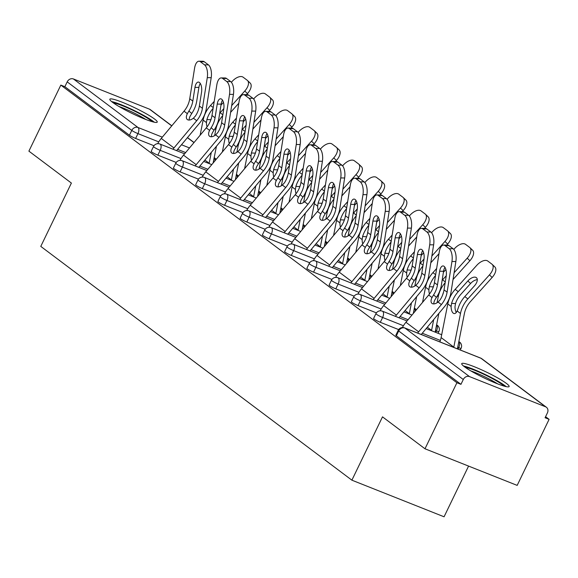 <?xml version="1.0" encoding="UTF-8"?>
<svg xmlns="http://www.w3.org/2000/svg" width="578" height="578" viewBox="0 0 578 578"><rect width="100%" height="100%" fill="white"/><g stroke="black" fill="none" stroke-linecap="round" stroke-linejoin="round"><path stroke-width="0.87" d="M506.393 383.416A26.313 3.136 25.8 0 0 480.361 369.284A26.313 3.136 25.8 0 0 461.735 363.634A26.313 3.136 25.8 0 0 464.466 366.763A26.313 3.136 25.8 0 0 490.491 380.895A26.313 3.136 25.8 0 0 509.117 386.545A26.313 3.136 25.8 0 0 506.393 383.416M154.499 118.989A26.313 3.136 25.8 0 0 128.468 104.856A26.313 3.136 25.8 0 0 109.842 99.206A26.313 3.136 25.8 0 0 112.573 102.335A26.313 3.136 25.8 0 0 138.597 116.467A26.313 3.136 25.8 0 0 157.223 122.117A26.313 3.136 25.8 0 0 154.499 118.989M468.577 466.092L444.07 516.79L351.886 480.181L40.778 246.394L71.39 183.067L28.9 151.14L60.827 85.096L64.859 86.7L129.443 135.238L131.777 130.411L67.193 81.874L64.859 86.7M549.1 419.346L545.068 417.75L547.402 412.923A5.058 4.299 126.9 0 0 546.412 407.273A5.058 4.299 126.9 0 0 545.56 406.796L469.502 376.596A5.058 4.299 126.9 0 0 463.281 379.515L460.948 384.341L456.916 382.737L424.989 448.781L517.173 485.39L549.1 419.346L545.574 416.702M67.193 81.874A5.058 4.299 -53.1 0 1 73.406 78.955L149.464 109.155A5.058 4.299 -53.1 0 1 150.316 109.632L171.818 125.787M424.989 448.781L382.506 416.854L351.886 480.181M456.916 382.737L60.827 85.096M398.639 329.59L380.288 322.3A5.058 0.607 -154.2 0 1 374.118 319.092A5.058 0.607 -154.2 0 1 373.59 318.492L375.924 313.666A5.058 0.607 -154.2 0 0 376.451 314.266A5.058 0.607 25.8 0 0 382.622 317.474L380.288 322.3M460.948 384.341L396.356 335.804A5.058 0.607 -154.2 0 1 395.836 335.204L398.17 330.378A5.058 0.607 -154.2 0 0 398.69 330.977L396.356 335.804M153.972 145.735L135.613 138.445A5.058 0.607 -154.2 0 1 129.443 135.238M354.155 296.16L335.804 288.87A5.058 0.607 -154.2 0 1 329.633 285.662A5.058 0.607 -154.2 0 1 329.106 285.062L331.44 280.236A5.058 0.607 -154.2 0 0 331.967 280.836A5.058 0.607 25.8 0 0 338.137 284.044L335.804 288.87M309.671 262.73L291.319 255.44A5.058 0.607 -154.2 0 1 285.149 252.232A5.058 0.607 -154.2 0 1 284.622 251.632L286.955 246.806A5.058 0.607 -154.2 0 0 287.476 247.413A5.058 0.607 25.8 0 0 293.646 250.621L291.319 255.44M265.186 229.307L246.828 222.017A5.058 0.607 -154.2 0 1 240.658 218.809A5.058 0.607 -154.2 0 1 240.137 218.202L242.471 213.376A5.058 0.607 -154.2 0 0 242.991 213.983A5.058 0.607 25.8 0 0 249.161 217.191L246.828 222.017M220.702 195.877L202.343 188.587A5.058 0.607 -154.2 0 1 196.173 185.379A5.058 0.607 -154.2 0 1 195.653 184.779L197.979 179.953A5.058 0.607 -154.2 0 0 198.507 180.553A5.058 0.607 25.8 0 0 204.677 183.761L202.343 188.587M176.218 162.447L157.859 155.157A5.058 0.607 -154.2 0 1 151.689 151.949A5.058 0.607 -154.2 0 1 151.161 151.349L153.495 146.523A5.058 0.607 -154.2 0 0 154.023 147.123A5.058 0.607 25.8 0 0 160.193 150.331L157.859 155.157M198.456 179.158L180.105 171.868A5.058 0.607 -154.2 0 1 173.935 168.66A5.058 0.607 -154.2 0 1 173.407 168.061L175.741 163.234A5.058 0.607 -154.2 0 0 176.261 163.841A5.058 0.607 25.8 0 0 182.431 167.049L180.105 171.868M242.941 212.588L224.589 205.298A5.058 0.607 -154.2 0 1 218.419 202.09A5.058 0.607 -154.2 0 1 217.892 201.491L220.225 196.665A5.058 0.607 -154.2 0 0 220.753 197.264A5.058 0.607 25.8 0 0 226.923 200.472L224.589 205.298M287.432 246.018L269.073 238.728A5.058 0.607 -154.2 0 1 262.903 235.521A5.058 0.607 -154.2 0 1 262.376 234.921L264.71 230.095A5.058 0.607 -154.2 0 0 265.237 230.694A5.058 0.607 25.8 0 0 271.407 233.902L269.073 238.728M331.916 279.449L313.558 272.159A5.058 0.607 -154.2 0 1 307.388 268.951A5.058 0.607 -154.2 0 1 306.867 268.344L309.194 263.525A5.058 0.607 -154.2 0 0 309.721 264.124A5.058 0.607 25.8 0 0 315.891 267.332L313.558 272.159M376.401 312.871L358.042 305.589A5.058 0.607 -154.2 0 1 351.872 302.373A5.058 0.607 -154.2 0 1 351.352 301.774L353.685 296.947A5.058 0.607 -154.2 0 0 354.206 297.554A5.058 0.607 25.8 0 0 360.376 300.762L358.042 305.589M194.974 87.372A7.76 3.482 90.6 0 1 198.333 82.076A7.76 3.482 90.6 0 1 199.417 82.481A7.76 3.482 90.6 0 1 201.534 92.299L199.367 106.005A22.6 19.182 -53.1 0 1 197.17 112.956A22.6 19.182 -53.1 0 1 195.465 115.961L193.392 118.208A7.76 4.097 131 0 1 187.344 119.559A7.76 4.097 131 0 1 187.221 119.465A7.76 4.097 131 0 1 187.351 113.671L188.905 111.034L191.737 113.498A26.985 22.91 126.9 0 0 194.107 109.415A26.985 22.91 126.9 0 0 196.73 101.114L198.897 87.415L194.974 87.372L192.806 101.078A22.6 19.182 -53.1 0 1 190.61 108.028A22.6 19.182 -53.1 0 1 188.905 111.034M207.278 77.654A10.122 4.537 -89.4 0 0 204.518 64.844L208.441 64.88A10.122 4.537 90.6 0 1 211.201 77.69L207.278 77.654L202.43 108.31A22.6 19.182 -53.1 0 1 200.234 115.26A22.6 19.182 -53.1 0 1 196.715 120.708L173.956 147.954A26.985 22.91 126.9 0 0 172.967 149.203M176.572 150.634A22.6 19.182 -53.1 0 1 176.767 150.403L199.526 123.15A26.985 22.91 126.9 0 0 203.731 116.648A26.985 22.91 126.9 0 0 206.353 108.346L211.201 77.69M204.518 64.844L200.385 61.738A10.122 4.537 -89.4 0 0 198.969 61.21A10.122 4.537 -89.4 0 0 194.591 68.117L189.743 98.773A22.6 19.182 -53.1 0 1 187.547 105.723A22.6 19.182 -53.1 0 1 184.028 111.171L161.262 138.417A26.985 22.91 126.9 0 0 157.7 143.676M191.737 113.498L190.162 116.113A7.76 4.097 -49 0 0 189.187 120.043M198.969 61.21L202.892 61.246A10.122 4.537 90.6 0 1 204.309 61.774L200.385 61.738M208.441 64.88L204.309 61.774M200.277 83.449A7.76 3.482 -89.4 0 0 198.897 87.415M211.396 118.172A22.6 19.182 126.9 0 0 210.833 119.74L210.594 120.592M200.118 135.252L203.124 120.087A26.985 22.91 -53.1 0 1 205.551 112.876A26.985 22.91 -53.1 0 1 210.508 105.499L214.214 101.374M207.061 126.893A7.76 3.569 93.2 0 1 206.447 122.587L206.91 119.523A26.985 22.91 -53.1 0 1 208.615 115.174A26.985 22.91 -53.1 0 1 213.116 108.317M221.027 125.404A22.6 19.182 126.9 0 0 220.124 128.063M219.698 113.223A26.985 22.91 -53.1 0 1 220.131 112.732L223.838 108.613M214.626 135.62L215.811 129.617A26.985 22.91 -53.1 0 1 218.238 122.406A26.985 22.91 -53.1 0 1 222.74 115.549M209.084 163.545A22.6 19.182 126.9 0 0 209.142 163.256L211.295 152.404M231.67 105.608L244.776 91.028A10.122 5.325 -46.1 0 0 247.514 80.515A10.122 5.325 -46.1 0 0 247.254 80.291L243.114 77.185A10.122 5.325 -46.1 0 0 232.081 81.491L231.381 82.271M249.942 82.878A10.122 5.325 133.9 0 1 250.202 83.102A10.122 5.325 133.9 0 1 247.463 93.607L246.51 94.669M238.808 103.238L230.6 112.37M223.462 102.378L220.977 105.138M216.447 146.234L213.116 163.025M113.353 102.906A22.773 2.717 -154.2 0 1 131.336 109.574A22.773 2.717 -154.2 0 1 150.511 120.275A22.773 2.717 -154.2 0 1 152.151 121.662M145.887 119.502A21.083 2.514 25.8 0 0 118.938 106.475M154.283 122.204A26.147 3.121 25.8 0 0 153.199 121.344A26.147 3.121 25.8 0 0 132.434 109.647A26.147 3.121 25.8 0 0 111.605 101.569M465.239 367.333A22.773 2.717 -154.2 0 1 485 374.84A22.773 2.717 -154.2 0 1 504.045 386.09M497.774 383.929A21.083 2.514 25.8 0 0 484.212 376.545A21.083 2.514 25.8 0 0 470.832 370.903M506.176 386.631A26.147 3.121 25.8 0 0 485.108 374.443A26.147 3.121 25.8 0 0 463.498 365.997M217.22 104.091A7.76 3.482 90.6 0 1 220.572 98.795A7.76 3.482 90.6 0 1 221.663 99.192A7.76 3.482 90.6 0 1 223.773 109.018L221.605 122.717A22.6 19.182 -53.1 0 1 219.409 129.667A22.6 19.182 -53.1 0 1 217.704 132.673L215.63 134.92A7.76 4.097 131 0 1 209.59 136.278A7.76 4.097 131 0 1 209.467 136.177A7.76 4.097 131 0 1 209.597 130.382L211.151 127.745L213.983 130.209A26.985 22.91 126.9 0 0 216.345 126.127A26.985 22.91 126.9 0 0 218.968 117.833L221.136 104.127L217.22 104.091L215.052 117.789A22.6 19.182 -53.1 0 1 212.856 124.74A22.6 19.182 -53.1 0 1 211.151 127.745M229.524 94.366A10.122 4.537 -89.4 0 0 226.764 81.556L230.68 81.592A10.122 4.537 90.6 0 1 233.44 94.409L229.524 94.366L224.676 125.021A22.6 19.182 -53.1 0 1 222.479 131.972A22.6 19.182 -53.1 0 1 218.961 137.419L196.195 164.672A26.985 22.91 126.9 0 0 195.205 165.915M198.81 167.345A22.6 19.182 -53.1 0 1 199.005 167.114L221.771 139.869A26.985 22.91 126.9 0 0 225.969 133.359A26.985 22.91 126.9 0 0 228.592 125.065L233.44 94.409M226.764 81.556L222.631 78.449A10.122 4.537 -89.4 0 0 221.215 77.922A10.122 4.537 -89.4 0 0 216.837 84.829L211.981 115.484A22.6 19.182 -53.1 0 1 209.785 122.435A22.6 19.182 -53.1 0 1 206.267 127.883L183.508 155.135A26.985 22.91 126.9 0 0 179.946 160.388M213.983 130.209L212.408 132.832A7.76 4.097 -49 0 0 211.432 136.762M221.215 77.922L225.131 77.965A10.122 4.537 90.6 0 1 226.547 78.485L222.631 78.449M230.68 81.592L226.547 78.485M222.523 100.16A7.76 3.482 -89.4 0 0 221.136 104.127M239.458 120.802A7.76 3.482 90.6 0 1 242.818 115.506A7.76 3.482 90.6 0 1 243.902 115.911A7.76 3.482 90.6 0 1 246.018 125.729L243.851 139.435A22.6 19.182 -53.1 0 1 241.655 146.386A22.6 19.182 -53.1 0 1 239.949 149.391L237.876 151.638A7.76 4.097 131 0 1 231.829 152.989A7.76 4.097 131 0 1 231.713 152.895A7.76 4.097 131 0 1 231.836 147.101L233.389 144.464L236.221 146.92A26.985 22.91 126.9 0 0 238.591 142.845A26.985 22.91 126.9 0 0 241.214 134.544L243.381 120.838L239.458 120.802L237.291 134.508A22.6 19.182 -53.1 0 1 235.094 141.458A22.6 19.182 -53.1 0 1 233.389 144.464M251.762 111.077A10.122 4.537 -89.4 0 0 249.01 98.267L252.926 98.311A10.122 4.537 90.6 0 1 255.686 111.121L251.762 111.077L246.914 141.74A22.6 19.182 -53.1 0 1 244.718 148.683A22.6 19.182 -53.1 0 1 241.199 154.138L218.441 181.384A26.985 22.91 126.9 0 0 217.451 182.634M221.056 184.064A22.6 19.182 -53.1 0 1 221.251 183.826L244.01 156.58A26.985 22.91 126.9 0 0 248.215 150.078A26.985 22.91 126.9 0 0 250.838 141.776L255.686 111.121M249.01 98.267L244.87 95.16A10.122 4.537 -89.4 0 0 243.454 94.64A10.122 4.537 -89.4 0 0 239.075 101.547L234.227 132.203A22.6 19.182 -53.1 0 1 232.031 139.154A22.6 19.182 -53.1 0 1 228.512 144.601L205.746 171.847A26.985 22.91 126.9 0 0 202.184 177.106M236.221 146.92L234.646 149.543A7.76 4.097 -49 0 0 233.671 153.473M243.454 94.64L247.377 94.676A10.122 4.537 90.6 0 1 248.793 95.204L244.87 95.16M252.926 98.311L248.793 95.204M244.761 116.879A7.76 3.482 -89.4 0 0 243.381 120.838M261.704 137.513A7.76 3.482 90.6 0 1 265.056 132.225A7.76 3.482 90.6 0 1 266.147 132.622A7.76 3.482 90.6 0 1 268.264 142.448L266.097 156.147A22.6 19.182 -53.1 0 1 263.9 163.097A22.6 19.182 -53.1 0 1 262.195 166.103L260.114 168.35A7.76 4.097 131 0 1 254.074 169.708A7.76 4.097 131 0 1 253.952 169.607A7.76 4.097 131 0 1 254.082 163.812L255.635 161.175L258.467 163.639A26.985 22.91 126.9 0 0 260.83 159.557A26.985 22.91 126.9 0 0 263.452 151.255L265.62 137.557L261.704 137.513L259.536 151.219A22.6 19.182 -53.1 0 1 257.34 158.17A22.6 19.182 -53.1 0 1 255.635 161.175M274.008 127.796A10.122 4.537 -89.4 0 0 271.248 114.986L275.171 115.022A10.122 4.537 90.6 0 1 277.931 127.832L274.008 127.796L269.16 158.451A22.6 19.182 -53.1 0 1 266.964 165.402A22.6 19.182 -53.1 0 1 263.445 170.85L240.679 198.095A26.985 22.91 126.9 0 0 239.689 199.345M243.302 200.776A22.6 19.182 -53.1 0 1 243.49 200.544L266.256 173.292A26.985 22.91 126.9 0 0 270.461 166.789A26.985 22.91 126.9 0 0 273.076 158.488L277.931 127.832M271.248 114.986L267.115 111.879A10.122 4.537 -89.4 0 0 265.699 111.352A10.122 4.537 -89.4 0 0 261.321 118.259L256.473 148.914A22.6 19.182 -53.1 0 1 254.277 155.865A22.6 19.182 -53.1 0 1 250.751 161.313L227.992 188.565A26.985 22.91 126.9 0 0 224.43 193.818M258.467 163.639L256.892 166.262A7.76 4.097 -49 0 0 255.917 170.192M265.699 111.352L269.615 111.395A10.122 4.537 90.6 0 1 271.031 111.915L267.115 111.879M275.171 115.022L271.031 111.915M267.007 133.59A7.76 3.482 -89.4 0 0 265.62 137.557M283.942 154.232A7.76 3.482 90.6 0 1 287.302 148.936A7.76 3.482 90.6 0 1 288.386 149.341A7.76 3.482 90.6 0 1 290.503 159.16L288.335 172.865A22.6 19.182 -53.1 0 1 286.139 179.809A22.6 19.182 -53.1 0 1 284.434 182.814L282.36 185.061A7.76 4.097 131 0 1 276.313 186.419A7.76 4.097 131 0 1 276.197 186.318A7.76 4.097 131 0 1 276.32 180.531L277.874 177.887L280.706 180.35A26.985 22.91 126.9 0 0 283.076 176.268A26.985 22.91 126.9 0 0 285.698 167.974L287.866 154.268L283.942 154.232L281.775 167.931A22.6 19.182 -53.1 0 1 279.579 174.881A22.6 19.182 -53.1 0 1 277.874 177.887M296.254 144.507A10.122 4.537 -89.4 0 0 293.494 131.697L297.41 131.741A10.122 4.537 90.6 0 1 300.17 144.551L296.254 144.507L291.399 175.163A22.6 19.182 -53.1 0 1 289.21 182.113A22.6 19.182 -53.1 0 1 285.684 187.561L262.925 214.814A26.985 22.91 126.9 0 0 261.935 216.056M265.54 217.494A22.6 19.182 -53.1 0 1 265.736 217.256L288.494 190.01A26.985 22.91 126.9 0 0 292.699 183.501A26.985 22.91 126.9 0 0 295.322 175.206L300.17 144.551M293.494 131.697L289.354 128.591A10.122 4.537 -89.4 0 0 287.938 128.07A10.122 4.537 -89.4 0 0 283.56 134.97L278.712 165.633A22.6 19.182 -53.1 0 1 276.515 172.576A22.6 19.182 -53.1 0 1 272.997 178.031L250.238 205.277A26.985 22.91 126.9 0 0 246.669 210.536M280.706 180.35L279.138 182.973A7.76 4.097 -49 0 0 278.155 186.904M287.938 128.07L291.861 128.106A10.122 4.537 90.6 0 1 293.277 128.634L289.354 128.591M297.41 131.741L293.277 128.634M289.246 150.302A7.76 3.482 -89.4 0 0 287.866 154.268M306.188 170.944A7.76 3.482 90.6 0 1 309.548 165.648A7.76 3.482 90.6 0 1 310.632 166.052A7.76 3.482 90.6 0 1 312.749 175.871L310.581 189.577A22.6 19.182 -53.1 0 1 308.385 196.527A22.6 19.182 -53.1 0 1 306.68 199.533L304.599 201.78A7.76 4.097 131 0 1 298.559 203.131A7.76 4.097 131 0 1 298.436 203.037A7.76 4.097 131 0 1 298.566 197.243L300.119 194.605L302.951 197.069A26.985 22.91 126.9 0 0 305.321 192.987A26.985 22.91 126.9 0 0 307.944 184.685L310.111 170.987L306.188 170.944L304.021 184.649A22.6 19.182 -53.1 0 1 301.824 191.6A22.6 19.182 -53.1 0 1 300.119 194.605M318.492 161.226A10.122 4.537 -89.4 0 0 315.733 148.416L319.656 148.452A10.122 4.537 90.6 0 1 322.416 161.262L318.492 161.226L313.644 191.882A22.6 19.182 -53.1 0 1 311.448 198.832A22.6 19.182 -53.1 0 1 307.93 204.28L285.171 231.525A26.985 22.91 126.9 0 0 284.181 232.775M287.786 234.206A22.6 19.182 -53.1 0 1 287.981 233.974L310.74 206.722A26.985 22.91 126.9 0 0 314.945 200.219A26.985 22.91 126.9 0 0 317.568 191.918L322.416 161.262M315.733 148.416L311.6 145.309A10.122 4.537 -89.4 0 0 310.184 144.782A10.122 4.537 -89.4 0 0 305.805 151.689L300.957 182.345A22.6 19.182 -53.1 0 1 298.761 189.295A22.6 19.182 -53.1 0 1 295.242 194.743L272.476 221.988A26.985 22.91 126.9 0 0 268.914 227.248M302.951 197.069L301.376 199.685A7.76 4.097 -49 0 0 300.401 203.615M310.184 144.782L314.1 144.818A10.122 4.537 90.6 0 1 315.523 145.345L311.6 145.309M319.656 148.452L315.523 145.345M311.491 167.02A7.76 3.482 -89.4 0 0 310.111 170.987M233.642 134.891A22.6 19.182 126.9 0 0 233.071 136.451L232.833 137.311M222.357 151.963L225.369 136.798A26.985 22.91 -53.1 0 1 227.797 129.588A26.985 22.91 -53.1 0 1 232.746 122.218L236.46 118.085M229.307 143.604A7.76 3.569 93.2 0 1 228.693 139.298L229.155 136.235A26.985 22.91 -53.1 0 1 230.86 131.892A26.985 22.91 -53.1 0 1 235.362 125.036M243.266 142.123A22.6 19.182 126.9 0 0 242.37 144.775M241.944 129.934A26.985 22.91 -53.1 0 1 242.37 129.45L246.076 125.325M236.864 152.332L238.057 146.335A26.985 22.91 -53.1 0 1 240.484 139.125A26.985 22.91 -53.1 0 1 244.985 132.268M231.323 180.257A22.6 19.182 126.9 0 0 231.381 179.975L233.534 169.123M253.915 122.319L267.014 107.739A10.122 5.325 -46.1 0 0 269.753 97.227A10.122 5.325 -46.1 0 0 269.493 97.01L265.36 93.903A10.122 5.325 -46.1 0 0 254.327 98.202L253.626 98.983M272.18 99.597A10.122 5.325 133.9 0 1 272.44 99.813A10.122 5.325 133.9 0 1 269.702 110.326L268.756 111.381M261.054 119.957L252.846 129.089M245.708 119.09L243.222 121.857M238.692 162.953L235.362 179.744M255.888 151.602A22.6 19.182 126.9 0 0 255.317 153.17L255.079 154.023M244.602 168.682L247.608 153.51A26.985 22.91 -53.1 0 1 250.036 146.299A26.985 22.91 -53.1 0 1 254.992 138.93L258.706 134.797M251.546 160.316A7.76 3.569 93.2 0 1 250.939 156.009L251.394 152.953A26.985 22.91 -53.1 0 1 253.106 148.604A26.985 22.91 -53.1 0 1 257.6 141.747M265.512 158.834A22.6 19.182 126.9 0 0 264.608 161.486M264.182 146.653A26.985 22.91 -53.1 0 1 264.616 146.162L268.322 142.036M259.11 169.051L260.302 163.047A26.985 22.91 -53.1 0 1 262.73 155.836A26.985 22.91 -53.1 0 1 267.231 148.98M253.569 196.975A22.6 19.182 126.9 0 0 253.626 196.686L255.779 185.834M276.154 139.031L289.26 124.451A10.122 5.325 -46.1 0 0 291.998 113.945A10.122 5.325 -46.1 0 0 291.738 113.722L287.598 110.615A10.122 5.325 -46.1 0 0 276.566 114.921L275.865 115.701M294.426 116.308A10.122 5.325 133.9 0 1 294.686 116.532A10.122 5.325 133.9 0 1 291.948 127.037L290.994 128.099M283.292 136.668L275.085 145.801M267.946 135.801L265.461 138.568M260.938 179.664L257.607 196.455M278.126 168.314A22.6 19.182 126.9 0 0 277.556 169.881L277.317 170.734M266.841 185.394L269.854 170.228A26.985 22.91 -53.1 0 1 272.281 163.018A26.985 22.91 -53.1 0 1 277.23 155.641L280.944 151.515M273.791 177.034A7.76 3.569 93.2 0 1 273.177 172.728L273.64 169.665A26.985 22.91 -53.1 0 1 275.345 165.322A26.985 22.91 -53.1 0 1 279.846 158.466M287.75 175.546A22.6 19.182 126.9 0 0 286.854 178.205M286.428 163.364A26.985 22.91 -53.1 0 1 286.854 162.873L290.561 158.755M281.349 185.762L282.541 179.765A26.985 22.91 -53.1 0 1 284.968 172.555A26.985 22.91 -53.1 0 1 289.47 165.691M275.814 213.687A22.6 19.182 126.9 0 0 275.872 213.398L278.025 202.546M298.4 155.749L311.499 141.169A10.122 5.325 -46.1 0 0 314.237 130.657A10.122 5.325 -46.1 0 0 313.977 130.44L309.844 127.326A10.122 5.325 -46.1 0 0 298.812 131.632L298.111 132.413M316.672 133.019A10.122 5.325 133.9 0 1 316.925 133.243A10.122 5.325 133.9 0 1 314.194 143.756L313.24 144.811M305.538 153.387L297.33 162.519M290.192 152.52L287.707 155.287M283.177 196.376L279.846 213.166M300.372 185.032A22.6 19.182 126.9 0 0 299.801 186.593L299.563 187.453M289.087 202.112L292.092 186.94A26.985 22.91 -53.1 0 1 294.52 179.729A26.985 22.91 -53.1 0 1 299.476 172.36L303.19 168.227M296.03 193.746A7.76 3.569 93.2 0 1 295.423 189.44L295.885 186.376A26.985 22.91 -53.1 0 1 297.591 182.034A26.985 22.91 -53.1 0 1 302.092 175.177M309.996 192.264A22.6 19.182 126.9 0 0 309.093 194.916M308.666 180.083A26.985 22.91 -53.1 0 1 309.1 179.592L312.806 175.466M303.594 202.473L304.787 196.477A26.985 22.91 -53.1 0 1 307.214 189.266A26.985 22.91 -53.1 0 1 311.715 182.41M298.053 230.405A22.6 19.182 126.9 0 0 298.111 230.116L300.264 219.264M320.646 172.461L333.744 157.881A10.122 5.325 -46.1 0 0 336.483 147.376A10.122 5.325 -46.1 0 0 336.223 147.152L332.09 144.045A10.122 5.325 -46.1 0 0 321.057 148.344L320.349 149.131M338.91 149.738A10.122 5.325 133.9 0 1 339.17 149.955A10.122 5.325 133.9 0 1 336.432 160.467L335.478 161.529M327.777 170.098L319.569 179.231M312.431 169.231L309.945 171.998M305.422 213.094L302.092 229.885M322.611 201.744A22.6 19.182 126.9 0 0 322.04 203.311L321.809 204.164M311.332 218.824L314.338 203.658A26.985 22.91 -53.1 0 1 316.766 196.448A26.985 22.91 -53.1 0 1 321.722 189.071L325.428 184.938M318.276 210.464A7.76 3.569 93.2 0 1 317.662 206.158L318.124 203.095A26.985 22.91 -53.1 0 1 319.829 198.745A26.985 22.91 -53.1 0 1 324.33 191.889M332.234 208.976A22.6 19.182 126.9 0 0 331.339 211.627M330.912 196.795A26.985 22.91 -53.1 0 1 331.346 196.303L335.045 192.185M325.84 219.192L327.025 213.188A26.985 22.91 -53.1 0 1 329.453 205.978A26.985 22.91 -53.1 0 1 333.954 199.121M320.299 247.117A22.6 19.182 126.9 0 0 320.356 246.828L322.51 235.976M342.884 189.172L355.99 174.599A10.122 5.325 -46.1 0 0 358.721 164.087A10.122 5.325 -46.1 0 0 358.461 163.863L354.328 160.756A10.122 5.325 -46.1 0 0 343.296 165.062L342.595 165.843M361.156 166.45A10.122 5.325 133.9 0 1 361.416 166.674A10.122 5.325 133.9 0 1 358.678 177.179L357.724 178.241M350.022 186.81L341.815 195.942M334.676 185.95L332.191 188.71M327.661 229.806L324.33 246.596M328.434 187.662A7.76 3.482 90.6 0 1 331.786 182.366A7.76 3.482 90.6 0 1 332.877 182.764A7.76 3.482 90.6 0 1 334.987 192.59L332.82 206.288A22.6 19.182 -53.1 0 1 330.623 213.239A22.6 19.182 -53.1 0 1 328.918 216.244L326.845 218.491A7.76 4.097 131 0 1 320.797 219.85A7.76 4.097 131 0 1 320.682 219.748A7.76 4.097 131 0 1 320.812 213.954L322.365 211.317L325.197 213.781A26.985 22.91 126.9 0 0 327.56 209.698A26.985 22.91 126.9 0 0 330.183 201.404L332.35 187.698L328.434 187.662L326.267 201.361A22.6 19.182 -53.1 0 1 324.07 208.311A22.6 19.182 -53.1 0 1 322.365 211.317M340.738 177.937A10.122 4.537 -89.4 0 0 337.978 165.127L341.894 165.163A10.122 4.537 90.6 0 1 344.654 177.973L340.738 177.937L335.89 208.593A22.6 19.182 -53.1 0 1 333.694 215.543A22.6 19.182 -53.1 0 1 330.175 220.991L307.409 248.244A26.985 22.91 126.9 0 0 306.419 249.486M310.025 250.917A22.6 19.182 -53.1 0 1 310.22 250.686L332.986 223.44A26.985 22.91 126.9 0 0 337.184 216.931A26.985 22.91 126.9 0 0 339.806 208.636L344.654 177.973M337.978 165.127L333.846 162.021A10.122 4.537 -89.4 0 0 332.422 161.493A10.122 4.537 -89.4 0 0 328.044 168.4L323.196 199.056A22.6 19.182 -53.1 0 1 321 206.006A22.6 19.182 -53.1 0 1 317.481 211.454L294.722 238.707A26.985 22.91 126.9 0 0 291.153 243.959M325.197 213.781L323.622 216.403A7.76 4.097 -49 0 0 322.647 220.334M332.422 161.493L336.345 161.537A10.122 4.537 90.6 0 1 337.762 162.057L333.846 162.021M341.894 165.163L337.762 162.057M333.737 183.732A7.76 3.482 -89.4 0 0 332.35 187.698M344.856 218.462A22.6 19.182 126.9 0 0 344.286 220.023L344.047 220.883M333.571 235.535L336.577 220.37A26.985 22.91 -53.1 0 1 339.011 213.159A26.985 22.91 -53.1 0 1 343.961 205.79L347.674 201.657M340.514 227.176A7.76 3.569 93.2 0 1 339.907 222.87L340.37 219.806A26.985 22.91 -53.1 0 1 342.075 215.464A26.985 22.91 -53.1 0 1 346.576 208.607M354.48 225.695A22.6 19.182 126.9 0 0 353.577 228.346M353.158 213.506A26.985 22.91 -53.1 0 1 353.584 213.022L357.291 208.896M348.079 235.903L349.271 229.907A26.985 22.91 -53.1 0 1 351.699 222.696A26.985 22.91 -53.1 0 1 356.2 215.84M342.537 263.828A22.6 19.182 126.9 0 0 342.595 263.546L344.748 252.694M365.13 205.891L378.229 191.311A10.122 5.325 -46.1 0 0 380.967 180.798A10.122 5.325 -46.1 0 0 380.707 180.582L376.574 177.475A10.122 5.325 -46.1 0 0 365.542 181.774L364.834 182.554M383.395 183.168A10.122 5.325 133.9 0 1 383.655 183.385A10.122 5.325 133.9 0 1 380.916 193.897L379.97 194.952M372.261 203.528L364.061 212.661M356.915 202.661L354.43 205.428M349.907 246.517L346.576 263.315M350.673 204.374A7.76 3.482 90.6 0 1 354.032 199.078A7.76 3.482 90.6 0 1 355.116 199.482A7.76 3.482 90.6 0 1 357.233 209.301L355.065 223.007A22.6 19.182 -53.1 0 1 352.869 229.957A22.6 19.182 -53.1 0 1 351.164 232.963L349.09 235.21A7.76 4.097 131 0 1 343.043 236.561A7.76 4.097 131 0 1 342.92 236.467A7.76 4.097 131 0 1 343.05 230.673L344.604 228.028L347.436 230.492A26.985 22.91 126.9 0 0 349.806 226.417A26.985 22.91 126.9 0 0 352.428 218.116L354.596 204.41L350.673 204.374L348.505 218.079A22.6 19.182 -53.1 0 1 346.309 225.023A22.6 19.182 -53.1 0 1 344.604 228.028M362.977 194.649A10.122 4.537 -89.4 0 0 360.217 181.839L364.14 181.882A10.122 4.537 90.6 0 1 366.9 194.692L362.977 194.649L358.129 225.312A22.6 19.182 -53.1 0 1 355.932 232.255A22.6 19.182 -53.1 0 1 352.414 237.71L329.655 264.955A26.985 22.91 126.9 0 0 328.665 266.205M332.271 267.636A22.6 19.182 -53.1 0 1 332.466 267.397L355.224 240.152A26.985 22.91 126.9 0 0 359.429 233.642A26.985 22.91 126.9 0 0 362.052 225.348L366.9 194.692M360.217 181.839L356.084 178.732A10.122 4.537 -89.4 0 0 354.668 178.212A10.122 4.537 -89.4 0 0 350.29 185.119L345.442 215.775A22.6 19.182 -53.1 0 1 343.245 222.725A22.6 19.182 -53.1 0 1 339.727 228.173L316.961 255.418A26.985 22.91 126.9 0 0 313.399 260.678M347.436 230.492L345.861 233.115A7.76 4.097 -49 0 0 344.885 237.045M354.668 178.212L358.591 178.248A10.122 4.537 90.6 0 1 360.007 178.775L356.084 178.732M364.14 181.882L360.007 178.775M355.976 200.443A7.76 3.482 -89.4 0 0 354.596 204.41M367.102 235.174A22.6 19.182 126.9 0 0 366.531 236.742L366.293 237.594M355.817 252.254L358.822 237.081A26.985 22.91 -53.1 0 1 361.25 229.871A26.985 22.91 -53.1 0 1 366.206 222.501L369.913 218.368M362.76 243.887A7.76 3.569 93.2 0 1 362.153 239.581L362.608 236.518A26.985 22.91 -53.1 0 1 364.313 232.175A26.985 22.91 -53.1 0 1 368.815 225.319M376.726 242.406A22.6 19.182 126.9 0 0 375.823 245.058M375.397 230.225A26.985 22.91 -53.1 0 1 375.83 229.733L379.536 225.608M370.325 252.622L371.51 246.618A26.985 22.91 -53.1 0 1 373.944 239.408A26.985 22.91 -53.1 0 1 378.438 232.551M364.783 280.547A22.6 19.182 126.9 0 0 364.841 280.258L366.994 269.406M387.368 222.602L400.475 208.022A10.122 5.325 -46.1 0 0 403.213 197.517A10.122 5.325 -46.1 0 0 402.953 197.293L398.813 194.186A10.122 5.325 -46.1 0 0 387.78 198.485L387.079 199.273M405.64 199.88A10.122 5.325 133.9 0 1 405.9 200.104A10.122 5.325 133.9 0 1 403.162 210.609L402.209 211.671M394.507 220.24L386.299 229.372M379.161 219.373L376.675 222.14M372.145 263.236L368.815 280.027M372.918 221.085A7.76 3.482 90.6 0 1 376.271 215.796A7.76 3.482 90.6 0 1 377.362 216.194A7.76 3.482 90.6 0 1 379.479 226.012L377.311 239.718A22.6 19.182 -53.1 0 1 375.115 246.669A22.6 19.182 -53.1 0 1 373.41 249.674L371.329 251.921A7.76 4.097 131 0 1 365.289 253.28A7.76 4.097 131 0 1 365.166 253.178A7.76 4.097 131 0 1 365.296 247.384L366.849 244.747L369.682 247.211A26.985 22.91 126.9 0 0 372.044 243.128A26.985 22.91 126.9 0 0 374.667 234.827L376.834 221.128L372.918 221.085L370.751 234.791A22.6 19.182 -53.1 0 1 368.554 241.741A22.6 19.182 -53.1 0 1 366.849 244.747M385.223 211.367A10.122 4.537 -89.4 0 0 382.463 198.557L386.386 198.594A10.122 4.537 90.6 0 1 389.146 211.404L385.223 211.367L380.375 242.023A22.6 19.182 -53.1 0 1 378.178 248.974A22.6 19.182 -53.1 0 1 374.66 254.421L351.894 281.667A26.985 22.91 126.9 0 0 350.904 282.917M354.516 284.347A22.6 19.182 -53.1 0 1 354.704 284.116L377.47 256.863A26.985 22.91 126.9 0 0 381.668 250.361A26.985 22.91 126.9 0 0 384.291 242.059L389.146 211.404M382.463 198.557L378.33 195.451A10.122 4.537 -89.4 0 0 376.914 194.923A10.122 4.537 -89.4 0 0 372.535 201.83L367.68 232.486A22.6 19.182 -53.1 0 1 365.484 239.436A22.6 19.182 -53.1 0 1 361.965 244.884L339.207 272.137A26.985 22.91 126.9 0 0 335.645 277.389M369.682 247.211L368.107 249.833A7.76 4.097 -49 0 0 367.131 253.764M376.914 194.923L380.83 194.967A10.122 4.537 90.6 0 1 382.246 195.487L378.33 195.451M386.386 198.594L382.246 195.487M378.222 217.162A7.76 3.482 -89.4 0 0 376.834 221.128M389.341 251.885A22.6 19.182 126.9 0 0 388.77 253.453L388.532 254.306M378.055 268.965L381.068 253.8A26.985 22.91 -53.1 0 1 383.496 246.589A26.985 22.91 -53.1 0 1 388.445 239.213L392.159 235.087M385.006 260.606A7.76 3.569 93.2 0 1 384.392 256.3L384.854 253.236A26.985 22.91 -53.1 0 1 386.559 248.894A26.985 22.91 -53.1 0 1 391.06 242.03M398.965 259.117A22.6 19.182 126.9 0 0 398.069 261.776M397.642 246.936A26.985 22.91 -53.1 0 1 398.069 246.445L401.775 242.326M392.563 269.334L393.755 263.337A26.985 22.91 -53.1 0 1 396.183 256.126A26.985 22.91 -53.1 0 1 400.684 249.263M387.022 297.258A22.6 19.182 126.9 0 0 387.087 296.969L389.232 286.117M409.614 239.321L422.713 224.741A10.122 5.325 -46.1 0 0 425.451 214.228A10.122 5.325 -46.1 0 0 425.191 214.005L421.059 210.898A10.122 5.325 -46.1 0 0 410.026 215.204L409.325 215.984M427.879 216.591A10.122 5.325 133.9 0 1 428.139 216.815A10.122 5.325 133.9 0 1 425.408 227.327L424.454 228.382M416.752 236.958L408.545 246.091M401.407 236.091L398.921 238.859M394.391 279.947L391.06 296.738M395.157 237.804A7.76 3.482 90.6 0 1 398.517 232.508A7.76 3.482 90.6 0 1 399.6 232.912A7.76 3.482 90.6 0 1 401.717 242.731L399.55 256.437A22.6 19.182 -53.1 0 1 397.353 263.38A22.6 19.182 -53.1 0 1 395.648 266.386L393.575 268.633A7.76 4.097 131 0 1 387.527 269.991A7.76 4.097 131 0 1 387.412 269.89A7.76 4.097 131 0 1 387.535 264.103L389.088 261.458L391.92 263.922A26.985 22.91 126.9 0 0 394.29 259.84A26.985 22.91 126.9 0 0 396.913 251.546L399.08 237.84L395.157 237.804L392.989 251.502A22.6 19.182 -53.1 0 1 390.793 258.453A22.6 19.182 -53.1 0 1 389.088 261.458M407.468 228.079A10.122 4.537 -89.4 0 0 404.708 215.269L408.624 215.312A10.122 4.537 90.6 0 1 411.384 228.122L407.468 228.079L402.613 258.734A22.6 19.182 -53.1 0 1 400.417 265.685A22.6 19.182 -53.1 0 1 396.898 271.133L374.139 298.385A26.985 22.91 126.9 0 0 373.15 299.628M376.755 301.066A22.6 19.182 -53.1 0 1 376.95 300.827L399.709 273.582A26.985 22.91 126.9 0 0 403.914 267.072A26.985 22.91 126.9 0 0 406.536 258.778L411.384 228.122M404.708 215.269L400.568 212.162A10.122 4.537 -89.4 0 0 399.152 211.642A10.122 4.537 -89.4 0 0 394.774 218.542L389.926 249.205A22.6 19.182 -53.1 0 1 387.73 256.148A22.6 19.182 -53.1 0 1 384.211 261.603L361.452 288.848A26.985 22.91 126.9 0 0 357.883 294.108M391.92 263.922L390.345 266.545A7.76 4.097 -49 0 0 389.37 270.475M399.152 211.642L403.076 211.678A10.122 4.537 90.6 0 1 404.492 212.198L400.568 212.162M408.624 215.312L404.492 212.198M400.46 233.873A7.76 3.482 -89.4 0 0 399.08 237.84M411.587 268.604A22.6 19.182 126.9 0 0 411.016 270.164L410.777 271.024M400.301 285.684L403.307 270.511A26.985 22.91 -53.1 0 1 405.734 263.301A26.985 22.91 -53.1 0 1 410.691 255.931L414.404 251.798M407.244 277.317A7.76 3.569 93.2 0 1 406.637 273.011L407.093 269.948A26.985 22.91 -53.1 0 1 408.805 265.605A26.985 22.91 -53.1 0 1 413.306 258.749M421.21 275.836A22.6 19.182 126.9 0 0 420.307 278.488M419.881 263.655A26.985 22.91 -53.1 0 1 420.314 263.163L424.021 259.038M414.809 286.045L416.001 280.048A26.985 22.91 -53.1 0 1 418.429 272.838A26.985 22.91 -53.1 0 1 422.93 265.981M409.267 313.977A22.6 19.182 126.9 0 0 409.325 313.688L411.478 302.836M431.86 256.032L444.959 241.452A10.122 5.325 -46.1 0 0 447.697 230.94A10.122 5.325 -46.1 0 0 447.437 230.723L443.304 227.616A10.122 5.325 -46.1 0 0 432.272 231.915L431.564 232.703M450.125 233.31A10.122 5.325 133.9 0 1 450.385 233.526A10.122 5.325 133.9 0 1 447.647 244.039L446.693 245.101M438.991 253.67L430.783 262.802M423.645 252.803L421.16 255.57M416.637 296.666L413.306 313.457M417.403 254.515A7.76 3.482 90.6 0 1 420.762 249.219A7.76 3.482 90.6 0 1 421.846 249.624A7.76 3.482 90.6 0 1 423.963 259.443L421.796 273.148A22.6 19.182 -53.1 0 1 419.599 280.099A22.6 19.182 -53.1 0 1 417.894 283.104L415.813 285.351A7.76 4.097 131 0 1 409.773 286.702A7.76 4.097 131 0 1 409.65 286.609A7.76 4.097 131 0 1 409.78 280.814L411.334 278.177L414.166 280.641A26.985 22.91 126.9 0 0 416.536 276.559A26.985 22.91 126.9 0 0 419.151 268.257L421.319 254.558L417.403 254.515L415.235 268.221A22.6 19.182 -53.1 0 1 413.039 275.171A22.6 19.182 -53.1 0 1 411.334 278.177M429.707 244.797A10.122 4.537 -89.4 0 0 426.947 231.988L430.87 232.024A10.122 4.537 90.6 0 1 433.63 244.834L429.707 244.797L424.859 275.453A22.6 19.182 -53.1 0 1 422.663 282.404A22.6 19.182 -53.1 0 1 419.144 287.851L396.378 315.097A26.985 22.91 126.9 0 0 395.395 316.347M399.001 317.777A22.6 19.182 -53.1 0 1 399.196 317.546L421.954 290.293A26.985 22.91 126.9 0 0 426.159 283.791A26.985 22.91 126.9 0 0 428.782 275.489L433.63 244.834M426.947 231.988L422.814 228.874A10.122 4.537 -89.4 0 0 421.398 228.353A10.122 4.537 -89.4 0 0 417.02 235.26L412.172 265.916A22.6 19.182 -53.1 0 1 409.975 272.867A22.6 19.182 -53.1 0 1 406.457 278.314L383.691 305.56A26.985 22.91 126.9 0 0 380.129 310.82M414.166 280.641L412.591 283.256A7.76 4.097 -49 0 0 411.615 287.187M421.398 228.353L425.314 228.389A10.122 4.537 90.6 0 1 426.73 228.917L422.814 228.874M430.87 232.024L426.73 228.917M422.706 250.592A7.76 3.482 -89.4 0 0 421.319 254.558M433.825 285.315A22.6 19.182 126.9 0 0 433.254 286.883L433.023 287.736M422.54 302.395L425.553 287.23A26.985 22.91 -53.1 0 1 427.98 280.019A26.985 22.91 -53.1 0 1 432.929 272.643L436.643 268.51M429.49 294.036A7.76 3.569 93.2 0 1 428.876 289.73L429.338 286.666A26.985 22.91 -53.1 0 1 431.044 282.317A26.985 22.91 -53.1 0 1 435.545 275.46M443.449 292.547A22.6 19.182 126.9 0 0 442.553 295.199M442.127 280.366A26.985 22.91 -53.1 0 1 442.56 279.875L446.259 275.749M437.047 302.764L438.24 296.76A26.985 22.91 -53.1 0 1 440.667 289.549A26.985 22.91 -53.1 0 1 445.168 282.693M431.513 330.688A22.6 19.182 126.9 0 0 431.571 330.399L433.724 319.547M454.098 272.744L467.205 258.164A10.122 5.325 -46.1 0 0 469.936 247.659A10.122 5.325 -46.1 0 0 469.676 247.435L465.543 244.328A10.122 5.325 -46.1 0 0 454.51 248.634L453.809 249.414M472.37 250.021A10.122 5.325 133.9 0 1 472.631 250.245A10.122 5.325 133.9 0 1 469.892 260.75L453.029 279.514M445.891 269.521L443.405 272.281M438.875 313.377L435.458 330.616A26.985 22.91 -53.1 0 1 435.118 332.119M439.641 271.234A7.76 3.482 90.6 0 1 443.001 265.938A7.76 3.482 90.6 0 1 444.085 266.335A7.76 3.482 90.6 0 1 446.202 276.161L444.034 289.86A22.6 19.182 -53.1 0 1 441.838 296.81A22.6 19.182 -53.1 0 1 440.133 299.816L438.059 302.063A7.76 4.097 131 0 1 432.012 303.421A7.76 4.097 131 0 1 431.896 303.32A7.76 4.097 131 0 1 432.026 297.526L433.572 294.888L436.412 297.352A26.985 22.91 126.9 0 0 438.774 293.27A26.985 22.91 126.9 0 0 441.397 284.976L443.564 271.27L439.641 271.234L437.474 284.932A22.6 19.182 -53.1 0 1 435.285 291.883A22.6 19.182 -53.1 0 1 433.572 294.888M451.953 261.509A10.122 4.537 -89.4 0 0 449.193 248.699L453.109 248.735A10.122 4.537 90.6 0 1 455.869 261.545L451.953 261.509L447.105 292.165A22.6 19.182 -53.1 0 1 444.908 299.115A22.6 19.182 -53.1 0 1 441.382 304.563L418.624 331.815A26.985 22.91 126.9 0 0 417.634 333.058M421.239 334.489A22.6 19.182 -53.1 0 1 421.434 334.257L444.2 307.012A26.985 22.91 126.9 0 0 448.398 300.502A26.985 22.91 126.9 0 0 451.021 292.208L455.869 261.545M449.193 248.699L445.053 245.592A10.122 4.537 -89.4 0 0 443.637 245.065A10.122 4.537 -89.4 0 0 439.258 251.972L434.41 282.628A22.6 19.182 -53.1 0 1 432.214 289.578A22.6 19.182 -53.1 0 1 428.695 295.026L405.937 322.278A26.985 22.91 126.9 0 0 402.367 327.531M436.412 297.352L434.837 299.975A7.76 4.097 -49 0 0 433.854 303.905M443.637 245.065L447.56 245.108A10.122 4.537 90.6 0 1 448.976 245.628L445.053 245.592M453.109 248.735L448.976 245.628M444.952 267.303A7.76 3.482 -89.4 0 0 443.564 271.27M477.291 279.709A7.76 4.082 -46.1 0 0 470.579 283.516L460.926 294.245A22.6 19.182 126.9 0 0 456.779 300.423A22.6 19.182 126.9 0 0 455.5 303.594L455.009 306.658A7.76 3.569 -86.8 0 0 456.295 312.431M439.851 341.88A22.6 19.182 126.9 0 0 441.122 337.581L447.791 303.941A26.985 22.91 -53.1 0 1 450.219 296.731A26.985 22.91 -53.1 0 1 455.175 289.361L476.756 265.345A10.122 5.325 -46.1 0 1 487.789 261.046L491.921 264.153A10.122 5.325 -46.1 0 1 492.181 264.37L494.869 266.957A10.122 5.325 133.9 0 1 492.131 277.469L470.557 301.478A22.6 19.182 126.9 0 0 466.403 307.655A22.6 19.182 126.9 0 0 464.372 313.695L457.704 347.327A26.985 22.91 -53.1 0 1 457.357 348.837M464.799 296.593A26.985 22.91 -53.1 0 0 459.85 303.963A26.985 22.91 -53.1 0 0 458.137 308.305L457.155 310.978A7.76 3.569 93.2 0 1 454.279 313.579A7.76 3.569 93.2 0 1 453.253 313.182A7.76 3.569 93.2 0 1 451.122 306.441L451.584 303.378A26.985 22.91 -53.1 0 1 453.289 299.036A26.985 22.91 -53.1 0 1 458.238 291.659L467.884 280.93A7.76 4.082 133.9 0 1 476.344 277.628A7.76 4.082 133.9 0 1 476.547 277.801A7.76 4.082 133.9 0 1 474.444 285.857L464.799 296.593L467.862 298.891L489.443 274.882A10.122 5.325 -46.1 0 0 492.181 264.37M453.752 347.4A22.6 19.182 126.9 0 0 453.809 347.118L460.485 313.478A26.985 22.91 -53.1 0 1 462.913 306.268A26.985 22.91 -53.1 0 1 467.862 298.891M73.406 78.955L137.998 127.485L162.324 137.152M181.478 144.753L189.512 147.946M193.977 142.6L187.402 137.665M171.731 125.888L149.464 109.155M158.748 141.877L137.947 133.619A5.058 0.607 25.8 0 1 131.777 130.411A5.058 4.299 -53.1 0 1 137.998 127.485A5.058 2.608 111.7 0 1 137.947 133.619L135.613 138.445M214.171 157.736A5.058 4.299 -53.1 0 1 214.908 158.17L214.192 157.628M545.56 406.796L480.968 358.266L404.911 328.058L469.502 376.596M463.281 379.515L398.69 330.977A5.058 4.299 126.9 0 1 404.911 328.058A5.058 2.608 -68.3 0 0 404.593 327.878A5.058 5.058 0 0 0 398.17 330.378M546.412 407.273L481.821 358.743A5.058 4.299 126.9 0 0 480.968 358.266A5.058 2.608 -68.3 0 0 480.65 358.085A5.058 2.608 -68.3 0 0 480.296 357.999M185.654 152.563L177.619 149.377M214.156 157.78A5.058 2.608 111.7 0 1 214.871 160.922M180.993 158.596L160.193 150.331A5.058 2.608 111.7 0 0 160.243 144.204A5.058 2.608 -68.3 0 0 159.918 144.023A5.058 5.058 0 0 0 153.495 146.523M207.899 169.275L199.865 166.088M230.138 185.993L222.111 182.8M203.232 175.307L182.431 167.049A5.058 2.608 111.7 0 0 182.482 160.915A5.058 2.608 -68.3 0 0 182.164 160.735A5.058 5.058 0 0 0 175.741 163.234M252.384 202.705L244.35 199.518M225.478 192.019L204.677 183.761A5.058 2.608 111.7 0 0 204.728 177.627A5.058 2.608 -68.3 0 0 204.41 177.453A5.058 5.058 0 0 0 197.979 179.953M274.622 219.423L266.595 216.23M247.724 208.737L226.923 200.472A5.058 2.608 111.7 0 0 226.966 194.345A5.058 2.608 -68.3 0 0 226.648 194.165A5.058 5.058 0 0 0 220.225 196.665M296.868 236.135L288.834 232.941M269.962 225.449L249.161 217.191A5.058 2.608 111.7 0 0 249.212 211.057A5.058 2.608 -68.3 0 0 248.894 210.876A5.058 5.058 0 0 0 242.471 213.376M319.114 252.846L311.08 249.66M292.208 242.16L271.407 233.902A5.058 2.608 111.7 0 0 271.45 227.775A5.058 2.608 -68.3 0 0 271.133 227.595A5.058 5.058 0 0 0 264.71 230.095M341.352 269.565L333.318 266.371M314.446 258.879L293.646 250.621A5.058 2.608 111.7 0 0 293.696 244.487A5.058 2.608 -68.3 0 0 293.378 244.306A5.058 5.058 0 0 0 286.955 246.806M363.598 286.276L355.564 283.09M336.692 275.59L315.891 267.332A5.058 2.608 111.7 0 0 315.942 261.198A5.058 2.608 -68.3 0 0 315.617 261.025A5.058 5.058 0 0 0 309.194 263.525M385.837 302.995L377.81 299.801M358.931 292.309L338.137 284.044A5.058 2.608 111.7 0 0 338.181 277.917A5.058 2.608 -68.3 0 0 337.863 277.736A5.058 5.058 0 0 0 331.44 280.236M435.754 332.372L436.433 330.963L435.465 330.58M408.082 319.706L400.048 316.513M381.177 309.02L360.376 300.762A5.058 2.608 111.7 0 0 360.426 294.628A5.058 2.608 -68.3 0 0 360.108 294.448A5.058 5.058 0 0 0 353.685 296.947M457.993 349.09L458.679 347.681L457.704 347.291M440.378 340.413L422.294 333.231M403.422 325.732L382.622 317.474A5.058 2.608 111.7 0 0 382.665 311.347A5.058 2.608 -68.3 0 0 382.347 311.166A5.058 5.058 0 0 0 375.924 313.666M236.402 174.491A5.058 2.608 111.7 0 1 237.117 177.641M258.648 191.21A5.058 2.608 111.7 0 1 259.363 194.353M280.886 207.921A5.058 2.608 111.7 0 1 281.602 211.064M303.132 224.64A5.058 2.608 111.7 0 1 303.847 227.783M325.371 241.351A5.058 2.608 111.7 0 1 326.086 244.494M347.616 258.063A5.058 2.608 111.7 0 1 348.332 261.213M369.855 274.781A5.058 2.608 111.7 0 1 370.577 277.924M392.101 291.493A5.058 2.608 111.7 0 1 392.816 294.636M414.347 308.204A5.058 2.608 111.7 0 1 415.062 311.354M436.585 324.923A5.058 2.608 111.7 0 1 436.433 330.963A5.058 0.607 -154.2 0 0 438.854 331.562A5.058 5.058 0 0 0 436.6 324.85M458.831 341.634A5.058 2.608 111.7 0 1 458.679 347.681A5.058 0.607 -154.2 0 0 461.092 348.274A5.058 5.058 0 0 0 458.845 341.569M196.715 120.708L193.392 118.208M187.351 113.671L184.028 111.171M192.806 101.078L189.743 98.773M202.43 108.31L199.367 106.005M173.956 147.954L161.262 138.417M210.508 105.499L213.239 107.559M220.131 112.732L222.862 114.791M203.124 120.087L206.447 122.587M204.894 160.07L209.142 163.256M214.835 128.887L215.811 129.617M247.463 93.607L244.776 91.028M206.91 119.523L210.833 119.74M218.961 137.419L215.63 134.92M209.597 130.382L206.267 127.883M215.052 117.789L211.981 115.484M224.676 125.021L221.605 122.717M196.195 164.672L183.508 155.135M241.199 154.138L237.876 151.638M231.836 147.101L228.512 144.601M237.291 134.508L234.227 132.203M246.914 141.74L243.851 139.435M218.441 181.384L205.746 171.847M263.445 170.85L260.114 168.35M254.082 163.812L250.751 161.313M259.536 151.219L256.473 148.914M269.16 158.451L266.097 156.147M240.679 198.095L227.992 188.565M285.684 187.561L282.36 185.061M276.32 180.531L272.997 178.031M281.775 167.931L278.712 165.633M291.399 175.163L288.335 172.865M262.925 214.814L250.238 205.277M307.93 204.28L304.599 201.78M298.566 197.243L295.242 194.743M304.021 184.649L300.957 182.345M313.644 191.882L310.581 189.577M285.171 231.525L272.476 221.988M232.746 122.218L235.484 124.27M242.37 129.45L245.108 131.502M225.369 136.798L228.693 139.298M227.14 176.781L231.381 179.975M237.081 145.598L238.057 146.335M269.702 110.326L267.014 107.739M229.155 136.235L233.071 136.451M254.992 138.93L257.723 140.981M264.616 146.162L267.347 148.214M247.608 153.51L250.939 156.009M249.378 193.493L253.626 196.686M259.327 162.317L260.302 163.047M291.948 127.037L289.26 124.451M251.394 152.953L255.317 153.17M277.23 155.641L279.969 157.7M286.854 162.873L289.592 164.932M269.854 170.228L273.177 172.728M271.624 210.211L275.872 213.398M281.565 179.028L282.541 179.765M314.194 143.756L311.499 141.169M273.64 169.665L277.556 169.881M299.476 172.36L302.207 174.412M309.1 179.592L311.831 181.644M292.092 186.94L295.423 189.44M293.862 226.923L298.111 230.116M303.811 195.747L304.787 196.477M336.432 160.467L333.744 157.881M295.885 186.376L299.801 186.593M321.722 189.071L324.453 191.13M331.346 196.303L334.077 198.362M314.338 203.658L317.662 206.158M316.108 243.641L320.356 246.828M326.05 212.458L327.025 213.188M358.678 177.179L355.99 174.599M318.124 203.095L322.04 203.311M330.175 220.991L326.845 218.491M320.812 213.954L317.481 211.454M326.267 201.361L323.196 199.056M335.89 208.593L332.82 206.288M307.409 248.244L294.722 238.707M343.961 205.79L346.692 207.842M353.584 213.022L356.323 215.074M336.577 220.37L339.907 222.87M338.354 260.353L342.595 263.546M348.296 229.17L349.271 229.907M380.916 193.897L378.229 191.311M340.37 219.806L344.286 220.023M352.414 237.71L349.09 235.21M343.05 230.673L339.727 228.173M348.505 218.079L345.442 215.775M358.129 225.312L355.065 223.007M329.655 264.955L316.961 255.418M366.206 222.501L368.937 224.553M375.83 229.733L378.561 231.785M358.822 237.081L362.153 239.581M360.593 277.064L364.841 280.258M370.534 245.888L371.51 246.618M403.162 210.609L400.475 208.022M362.608 236.518L366.531 236.742M374.66 254.421L371.329 251.921M365.296 247.384L361.965 244.884M370.751 234.791L367.68 232.486M380.375 242.023L377.311 239.718M351.894 281.667L339.207 272.137M388.445 239.213L391.183 241.272M398.069 246.445L400.807 248.504M381.068 253.8L384.392 256.3M382.838 293.783L387.087 296.969M392.78 262.6L393.755 263.337M425.408 227.327L422.713 224.741M384.854 253.236L388.77 253.453M396.898 271.133L393.575 268.633M387.535 264.103L384.211 261.603M392.989 251.502L389.926 249.205M402.613 258.734L399.55 256.437M374.139 298.385L361.452 288.848M410.691 255.931L413.422 257.983M420.314 263.163L423.045 265.215M403.307 270.511L406.637 273.011M405.077 310.494L409.325 313.688M415.026 279.319L416.001 280.048M447.647 244.039L444.959 241.452M407.093 269.948L411.016 270.164M419.144 287.851L415.813 285.351M409.78 280.814L406.457 278.314M415.235 268.221L412.172 265.916M424.859 275.453L421.796 273.148M396.378 315.097L383.691 305.56M432.929 272.643L435.668 274.702M442.56 279.875L445.291 281.934M425.553 287.23L428.876 289.73M427.323 327.206L431.571 330.399M437.264 296.03L438.24 296.76M469.892 260.75L467.205 258.164M429.338 286.666L433.254 286.883M441.382 304.563L438.059 302.063M432.026 297.526L428.695 295.026M437.474 284.932L434.41 282.628M447.105 292.165L444.034 289.86M418.624 331.815L405.937 322.278M455.175 289.361L458.238 291.659M447.791 303.941L451.122 306.441M441.122 337.581L453.809 347.118M457.155 310.978L460.485 313.478M492.131 277.469L489.443 274.882M470.579 283.516L467.884 280.93M451.584 303.378L455.5 303.594M187.489 137.564L194.056 142.506M216.107 159.449A5.058 5.058 0 0 0 214.908 158.17M238.346 176.167A5.058 5.058 0 0 0 236.416 174.426M211.786 164.622L203.752 161.428M184.599 153.82L159.918 144.023M260.591 192.879A5.058 5.058 0 0 0 258.655 191.137M234.032 181.333L225.998 178.147M206.845 170.539L182.164 160.735M282.837 209.59A5.058 5.058 0 0 0 280.901 207.856M256.271 198.052L248.244 194.858M229.09 187.25L204.41 177.453M305.076 226.309A5.058 5.058 0 0 0 303.147 224.567M278.517 214.763L270.482 211.57M251.329 203.969L226.648 194.165M327.321 243.02A5.058 5.058 0 0 0 325.385 241.279M300.755 231.475L292.728 228.288M273.575 220.68L248.894 210.876M349.56 259.739A5.058 5.058 0 0 0 347.631 257.998M323.001 248.193L314.967 245M295.813 237.392L271.133 227.595M371.806 276.45A5.058 5.058 0 0 0 369.869 274.709M345.247 264.905L337.212 261.718M318.059 254.11L293.378 244.306M394.044 293.162A5.058 5.058 0 0 0 392.115 291.428M367.485 281.623L359.458 278.43M340.298 270.822L315.617 261.025M416.29 309.88A5.058 5.058 0 0 0 414.361 308.139M389.731 298.335L381.697 295.141M362.543 287.541L337.863 277.736M411.97 315.046L403.943 311.86M384.789 304.252L360.108 294.448M438.023 333.275L438.854 331.562M441.686 334.727L426.181 328.571M407.028 320.963L382.347 311.166M460.261 349.986L461.092 348.274M481.821 358.743A5.058 5.058 0 0 0 480.65 358.085L404.593 327.878M247.514 80.515L250.202 83.102M269.753 97.227L272.44 99.813M291.998 113.945L294.686 116.532M314.237 130.657L316.925 133.243M336.483 147.376L339.17 149.955M358.721 164.087L361.416 166.674M380.967 180.798L383.655 183.385M403.213 197.517L405.9 200.104M425.451 214.228L428.139 216.815M447.697 230.94L450.385 233.526M469.936 247.659L472.631 250.245"/></g></svg>
